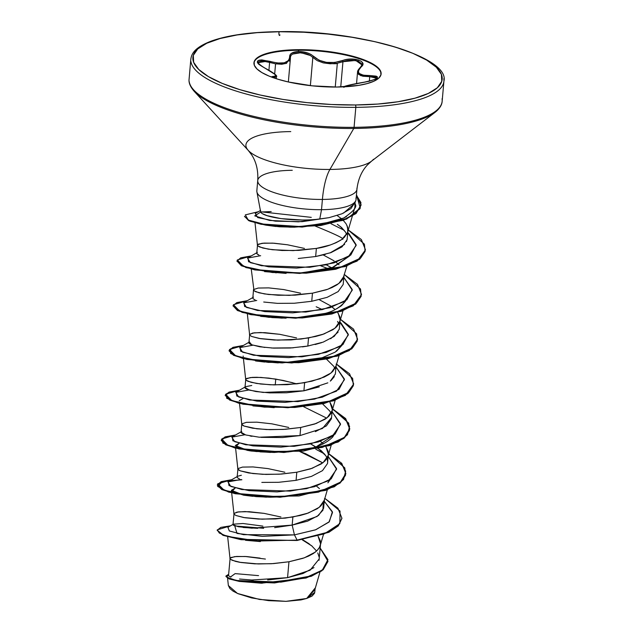<?xml version="1.0" encoding="UTF-8"?>
<svg xmlns="http://www.w3.org/2000/svg" width="633" height="633" viewBox="0 0 633 633"><rect width="100%" height="100%" fill="white"/><g stroke="black" fill="none" stroke-linecap="round" stroke-linejoin="round"><path stroke-width="0.95" d="M344.574 86.927L347.398 85.55L369.015 81.309L375.804 79.133L377.347 77.986L377.458 76.949L376.152 76.134L369.989 75.564A0.95 0.427 87.9 0 0 369.743 76.672L369.348 81.222L369.743 76.672L375.06 76.973L376.777 78.381M335.253 87.045L337.334 63.229L330.276 63.783L323.297 62.889L317.26 60.633L312.837 57.429L310.368 85.637L312.837 57.429L317.26 60.633L323.297 62.889C332.507 63.878 337.183 63.988 337.334 63.229L335.253 87.045M274.675 74.061L275.569 63.838L274.675 74.061M265.844 61.433L257.892 62.675L258.177 61.994L262.339 60.997L269.603 62.43L268.93 70.16L269.603 62.43L275.569 63.838L281.788 64.265L286.678 63.245M253.936 63.086A63.83 17.914 -175 0 1 298.167 50.252L298.214 49.675A63.83 17.914 -175 0 1 381.074 72.668A63.83 17.914 -175 0 1 336.851 87.037L358.571 85.392L367.259 83.564L374.04 81.151L378.653 78.255L380.908 74.971L380.734 71.434L378.13 67.778L373.201 64.139L366.127 60.673L357.186 57.492L346.726 54.731L322.877 50.869L310.407 49.92L286.765 50.142L276.494 51.313L267.806 53.14L261.025 55.554L256.412 58.458L254.157 61.741L254.331 65.278L256.935 68.934L261.872 72.566L268.938 76.039L277.879 79.212L288.347 81.974L312.188 85.835L336.851 87.037A63.83 17.914 -175 0 1 253.991 64.036A63.83 17.914 -175 0 1 298.214 49.675L298.167 50.252A63.83 17.914 5 0 0 254.355 61.646M344.906 86.784L344.866 86.65A0.95 0.95 121.9 0 0 344.399 86.808A0.95 0.95 -58.1 0 1 344.866 86.65C345.001 85.866 351.576 84.355 364.6 82.116L364.6 82.116C379.389 78.872 381.185 76.696 369.989 75.564L363.382 75.224L359.275 73.491L358.444 72.115L358.492 70.5L362.622 64.97L362.669 62.999L361.206 61.282L358.484 59.985L350.627 59.051L346.314 59.534L334.778 62.469L326.517 62.398L319.079 60.238L311.048 54.501L307.385 52.887L298.816 51.534L298.167 50.252L298.816 51.534L291.9 53.045L290.088 54.715L289.471 58.79L288.506 60.539L284.28 62.817L277.673 63.031L261.84 59.898L259.032 60.198L257.504 61.085L257.37 62.445L258.596 64.139L274.785 74.283L275.679 76.047L271.992 76.617L272.079 77.171M292.937 82.947L303.919 84.814L292.937 82.947M290.769 131.593A64.669 18.151 5 0 0 248.413 150.567A64.669 18.151 5 0 0 329.92 169.446L353.784 128.459A1.907 0.601 -90.5 0 0 354.069 127.328L355.817 107.349A1.907 0.601 -90.5 0 0 355.398 104.975A125.112 35.108 -175 0 1 198.746 69.488A125.112 35.108 -175 0 1 279.667 31.737A1.907 0.601 -90.5 0 0 279.477 31.65A1.907 0.601 89.5 0 1 279.667 31.737A125.112 35.108 -175 0 1 436.319 67.217A125.112 35.108 -175 0 1 355.398 104.975A1.907 0.601 89.5 0 1 355.817 107.349A127.019 35.646 5 0 0 443.82 78.769A127.019 35.646 -175 0 1 355.817 107.349L354.069 127.328A127.019 35.646 5 0 0 442.071 98.748A127.019 35.646 -175 0 1 354.069 127.328A1.907 0.601 89.5 0 1 353.784 128.459A126.458 35.488 5 0 0 438.938 108.567A126.458 35.488 -175 0 1 353.784 128.459L329.92 169.446A64.669 18.151 5 0 0 373.462 159.279A64.669 18.151 5 0 1 329.92 169.446A50.806 15.944 -90.5 0 0 322.411 199.442A49.793 13.973 -175 0 1 257.773 181.505A49.793 13.973 -175 0 1 292.272 170.301M262.853 213.867L267.079 215.655L280.949 218.614L301.83 219.975M256.935 190.185A49.793 13.973 5 0 0 321.517 209.689L322.411 199.442A49.793 13.973 -175 0 0 356.909 188.238A49.793 13.973 -175 0 1 322.411 199.442L321.517 209.689L319.76 219.034L321.517 209.689A49.793 13.973 -175 0 1 256.824 191.111M355.714 200.74A49.793 13.973 -175 0 1 321.517 209.689A49.793 13.973 5 0 0 355.912 198.01M298.246 258.486L315.661 256.523L331.012 252.591L342.026 246.862L347.074 239.772L347.976 230.467L347.462 232.754L341.915 239.377C334.002 244.148 325.489 247.163 316.373 248.421L315.661 256.523L316.373 248.421L298.95 250.383L282.096 250.494L268.337 249.157L259.728 247.005C257.607 245.897 256.879 245.153 257.552 244.789L262.094 243.278L272.625 243.127L287.509 244.781L304.433 248.413M340.269 226.392L345.428 231.979L346.662 234.439L345.428 231.979L341.551 227.5L337.342 224.327M337.16 215.521L341.749 218.947L337.16 215.521M346.979 225.395L347.976 230.467M260.092 558.116L246.688 556.557L236.544 556.447L230.918 557.515L230.04 558.353L230.515 559.319L235.405 561.352L239.685 562.286L258.248 563.948L273.496 563.599L288.957 561.764L287.564 577.668L288.957 561.764L302.803 558.353L308.587 556.091L313.375 553.487L317.03 550.591L319.436 547.45L320.527 544.119L320.274 540.669L318.098 536.293L320.559 543.81L320.385 544.966C320.282 546.793 318.605 549.167 315.353 552.071L304.331 557.823L288.957 561.764L271.541 563.726L254.68 563.829L240.92 562.492L232.319 560.34C230.198 559.232 229.47 558.496 230.135 558.132L234.677 556.621L245.208 556.47L265.409 559.066M309.292 543.913L302.637 539.688L311.681 545.796L316.579 551.019M324.302 500.205L319.269 507.31L308.247 513.054L292.873 517.003L275.458 518.957L258.596 519.068L244.836 517.731L236.236 515.579C234.115 514.471 233.387 513.735 234.052 513.371L238.594 511.86L249.125 511.701L264.008 513.355L280.941 516.987M267.656 579.978L287.564 577.668L302.954 573.522L313.984 567.579M319.04 560.284L320.488 544.665M274.643 527.653L292.169 525.105L292.873 517.003L292.169 525.105L307.575 521.149L318.573 515.397L323.59 508.299L324.405 499.896M235.595 448.164L237.866 469.045L240.152 470.817L252.86 473.539L266.082 474.426L281.329 474.077L296.79 472.234L296.086 480.336L296.79 472.234L310.637 468.831L321.208 463.957L324.864 461.061L327.269 457.92L328.361 454.589L328.108 451.139L325.932 446.771L328.392 454.28L328.218 455.436L323.186 462.549L312.164 468.293L296.79 472.234L279.375 474.196L262.513 474.307L248.753 472.97L240.152 470.817C238.032 469.71 237.304 468.966 237.968 468.602L242.51 467.091L253.042 466.94L267.925 468.594L284.858 472.226M316.484 486.089L319.443 488.613L316.484 486.081M324.507 498.63L324.476 499.041M261.817 482.409L278.67 482.299L296.086 480.336L311.452 476.396L322.474 470.651L327.506 463.538L328.392 454.28M327.087 458.245L325.805 455.728L317.687 447.982L310.613 443.875L321.018 450.482L325.544 455.325M239.511 403.395L241.782 424.276L244.069 426.056L256.776 428.778L269.99 429.665L285.246 429.316L300.707 427.473L300.002 435.575L300.707 427.473L314.554 424.063L325.125 419.196L328.78 416.3L331.186 413.159L332.278 409.828L332.024 406.378L329.848 402.002L332.309 409.519L332.127 410.675L327.103 417.78L316.081 423.532L300.707 427.473L283.291 429.435L266.43 429.546L252.67 428.209L244.069 426.056C241.948 424.941 241.22 424.205 241.885 423.841L246.427 422.33L256.958 422.179L271.842 423.833L288.767 427.465M320.401 441.32L323.36 443.852L320.401 441.32M315.384 431.635L326.399 425.874L331.423 418.777L332.309 409.519M330.624 412.581L329.73 410.967L322.529 403.862M336.044 365.914L331.019 373.019L319.997 378.771L304.623 382.712L287.2 384.674L270.346 384.777L256.587 383.448L247.986 381.295C245.865 380.18 245.137 379.444 245.802 379.08L250.344 377.569L260.875 377.418L275.759 379.072L275.244 384.927L275.759 379.072L292.683 382.704M245.09 387.182C244.504 387.649 245.232 388.393 247.266 389.39L255.867 391.542L269.626 392.879L286.496 392.776L303.911 390.814L304.623 382.712L303.911 390.814L319.285 386.874M330.299 381.129L335.34 374.024L336.155 365.613M333.654 366.214L326.446 359.101M338.275 313.343L340.143 319.989L339.961 321.153L334.936 328.258L323.914 334.01L308.54 337.951L291.117 339.913L274.263 340.016L260.503 338.679L251.902 336.527C249.774 335.419 249.054 334.683 249.719 334.319L254.26 332.808L264.792 332.649L279.675 334.303L296.6 337.943M336.25 364.347L336.226 364.758M249.006 342.421C248.421 342.888 249.149 343.624 251.19 344.637L259.807 346.789L273.567 348.118L290.42 348.008L307.828 346.053L308.54 337.951L307.828 346.053L323.202 342.113L334.224 336.36L339.256 329.247L340.143 319.989M338.829 323.961L337.555 321.437M322.363 309.584L316.168 306.76M343.877 276.384L338.853 283.497L327.831 289.241L312.457 293.19L295.033 295.144L278.18 295.255L264.42 293.918L255.811 291.766C253.691 290.658 252.971 289.922 253.635 289.558L258.177 288.047L268.709 287.888L283.592 289.542L300.517 293.174M319.293 299.702L330.157 305.597L335.11 309.561L332.151 307.037M263.716 302.02L277.46 303.357L294.313 303.247L311.745 301.284L312.457 293.19L311.745 301.284L327.126 297.344L338.149 291.591L343.173 284.494L343.988 276.083M331.518 267.743L326.272 264.823L331.518 267.743M323.21 254.941L334.074 260.836M336.068 262.268L339.027 264.8L336.068 262.268M344.083 274.817L344.059 275.228M228.648 575.073C228.038 575.444 228.79 576.117 230.895 577.074M239.535 579.021L253.295 580.144M228.553 575.334L230.135 558.132M233.094 524.385C232.485 524.686 233.229 525.232 235.318 526.015M243.151 527.487L257.758 528.333M232.991 524.607L234.052 513.371M237.264 476.704C236.607 477.084 237.328 477.828 239.44 478.92M237.153 477.013L237.968 468.602M241.173 431.951C240.524 432.339 241.26 433.075 243.365 434.159L244.393 434.555M250.051 435.971L251.974 436.311M261.049 437.363L282.571 437.538L300.002 435.575L259.253 437.213L245.691 434.958L241.07 432.22M244.987 387.491L245.802 379.08M248.904 342.73L249.719 334.319M252.923 297.66C252.298 298.072 253.026 298.816 255.107 299.876M256.84 252.891C256.183 253.271 256.903 254.007 259.016 255.107M256.737 253.2L257.552 244.789M262.173 583.215L238.958 581.355L262.212 583.215M227.564 578.182L228.371 585.557L237.454 593.445L259.514 599.459L285.966 601.35L306.689 598.462L314.838 589.734L319.95 572.129M260.487 210.275L260.78 212.063A44.452 12.478 -175 0 1 260.503 210.172M315.155 588.057L306.689 598.462L314.775 592.353L315.076 588.904M258.565 575.603A44.452 12.478 -175 0 0 258.304 575.611L235.128 573.617L230.539 576.94M251.079 580.057L287.564 577.668L310.091 570.222L319.238 558.892M319.206 557.262L317.774 552.941M234.732 525.817L237.019 533.453L262.323 536.365L294.44 534.877L297.106 540.107L257.544 541.033L227.223 536.357L219.311 533.049L217.277 529.845L230.531 525.817L220.806 527.4L217.206 530.209L223.299 535.027L241.308 539.34L297.075 540.479L241.276 539.712L223.267 535.399L217.206 530.209M320.187 548.091L327.957 559.627L322.316 570.127L305.082 577.937L280.902 582.123L236.299 580.493L226.567 577.122L228.64 574.337L225.941 576.006L229.344 578.602L239.622 581.086L274.58 582.574L311.301 575.927L323.218 569.384L327.957 561.281L320.187 548.091M327.941 561.463L323.178 569.763L311.27 576.299L274.548 582.946L239.591 581.466L229.312 578.973L225.91 576.378L229.193 578.926L239.139 581.387L261.263 583.199L306.071 578.024L321.77 570.887L327.941 561.463M263.66 528.278L235.294 525.999M217.198 530.391L222.887 535.249L240.801 539.64L297.075 540.479L328.875 532.29L338.22 525.96L341.907 518.427L338.339 525.833L329.018 532.218L297.106 540.107L324.262 533.888L339.85 523.649L340.032 511.068L324.84 498.393L337.911 508.18L341.923 518.237L338.251 525.588L328.907 531.918L297.106 540.107L294.44 534.877L315.384 529.884L328.962 522.106L332.531 512.445L324.286 501.241M260.361 541.571L245.485 540.289M264.008 513.355L245.034 511.575L237.027 512.097L233.957 513.592L234.432 514.558L236.236 515.579L243.602 517.517L262.165 519.187L285.23 518.118L300.105 515.491L306.72 513.592L317.291 508.726L320.947 505.822L324.159 500.735L327.34 489.792M296.742 383.851L283.18 380.441L268.74 378.091L256.784 377.284L252.211 377.395L246.585 378.463L245.707 379.302L246.182 380.267L251.072 382.3L260.693 384.017L273.907 384.896L296.98 383.827L311.855 381.201L324.254 377.039L329.041 374.435L332.697 371.539L335.909 366.452L339.09 355.509M279.675 334.303L260.701 332.523L252.686 333.045L249.624 334.541L250.098 335.506L251.902 336.527L259.261 338.473L277.824 340.135L300.897 339.066L315.772 336.44L322.379 334.541L332.958 329.674L336.614 326.778L339.019 323.637L340.111 320.306L339.858 316.856L337.682 312.48M251.261 269.112L254.007 290.745L258.905 292.778L268.527 294.487L289.226 295.374L312.457 293.19L326.296 289.779L332.088 287.509L336.875 284.905L340.53 282.009L342.936 278.868L346.924 265.979M287.509 244.781L274.097 243.214L263.961 243.112L258.335 244.172L257.457 245.018L257.924 245.984L262.814 248.017L272.443 249.726L293.142 250.613L316.373 248.421L330.212 245.011L335.996 242.748L340.791 240.144L344.447 237.248L347.659 232.161L347.691 227.326L346.101 223.821L343.26 220.347M355.002 202.631L354.876 207.315L352.423 215.766M346.441 216.541L343.798 217.981L316.737 225.49L293.878 227.192M275.909 226.503L265.591 225.095M315.155 226.028C335.466 234.305 344.637 238.736 342.675 239.314C344.534 238.673 335.363 234.25 315.155 226.028M349.693 255.874L332.547 267.403L301.253 273.005C313.596 272.214 324.444 270.196 333.797 266.968L349.693 255.874M286.1 273.393L264.539 271.604M296.758 317.806L322.308 314.031C331.977 312.243 339.731 307.915 345.563 301.039L341.472 305.684L336.724 308.754M282.263 318.154L260.63 316.365M256.816 361.142L282.176 362.931L322.118 357.764L335.189 352.13L341.86 345.396L336.487 351.252M278.298 362.915L256.745 361.134M243.294 356.458L243.143 356.047M239.227 400.776L243.08 398.489M270.489 452.445L251.396 451.036L274.35 452.46L304.489 449.667C316.54 447.737 325.9 443.575 332.562 437.181L334.026 434.918L316.658 446.534M247.74 450.451L235.31 445.529L239.147 443.25L235.943 446.55L247.558 450.419L256.523 451.551L234.756 447.95L222.753 443.005L222.816 438.313L234.875 435.393L224.897 437.308L221.234 440.394L225.696 444.809L239.139 448.971L283.908 452.492L329.595 445.616L344.067 438.258L349.725 429.087L345.634 418.943L332.341 409.076L344.328 417.558L349.59 426.365L347.47 434.752L338.188 442.024L303.128 451.171L256.523 451.551M299.797 451.527L305.707 453.719L322.767 462.873L299.789 451.527M330.109 479.687L327.886 482.821M281.099 496.858L270.172 497.221M243.808 495.212L231.393 490.298L235.239 488.011L232.018 491.319L243.665 495.188L266.406 497.198M260.392 541.571L245.454 540.289M248.413 150.567A64.669 18.151 5 0 0 329.92 169.446A50.806 15.944 89.5 0 0 322.411 199.442A49.793 13.973 -175 0 1 257.773 181.505M329.105 217.649L319.76 219.034L329.065 217.657L341.962 213.788L350.911 208.597L355.01 202.346M354.662 203.525L343.521 213.115M260.4 210.528L255.273 213.448L257.718 217.586L275.434 221.17L302.202 221.661L329.065 217.657L298.483 221.835L269.587 220.434L254.743 215.869L260.741 212.015L271.193 211.572M331.012 223.742L344.21 230.285L331.012 223.742M257.417 252.385L247.914 257.845L248.579 261.745L261.421 265.718L309.735 267.292L334.034 262.893L350.785 255.036L356.142 244.742L348.918 233.609L347.778 232.699L356.181 245.406L348.205 256.879L326.177 264.847L296.703 268.091L268.637 266.833L250.431 262.679L247.511 258.098L260.661 255.7M320.812 265.852L328.226 268.732L320.812 265.852M343.861 277.468L352.264 290.167L344.289 301.64L322.26 309.608L292.786 312.852L264.721 311.602L246.514 307.44L243.594 302.867L256.745 300.461M339.945 322.229L348.348 334.928L340.372 346.401L318.344 354.369L288.87 357.613L260.804 356.363L242.597 352.209L239.678 347.628L252.828 345.222M336.028 366.99L344.431 379.697L336.455 391.17L314.427 399.13L284.945 402.374L256.887 401.124L238.681 396.97L235.761 392.389L248.911 389.991M332.119 411.751L340.514 424.458L332.539 435.931L310.51 443.891L281.036 447.135L252.971 445.885L234.764 441.731L231.844 437.15L244.995 434.752M315.788 449.216L324.492 453.924L315.788 449.216M328.203 456.512L336.598 469.219L328.622 480.692L306.601 488.66L277.119 491.904L249.062 490.654L230.847 486.492L227.927 481.911L241.078 479.513L228.331 481.658L228.996 485.558L241.838 489.531L290.159 491.105L314.459 486.706L331.209 478.841L336.558 468.555L328.203 456.48M324.286 501.281L332.38 511.749L329.35 521.703L315.788 529.742L294.44 534.877L243.444 534.663L229.352 530.976L227.904 527.344L233.348 524.179L242.977 523.499L262.893 526.118M231.718 479.719L217.736 483.778L224.058 490.179L248.761 495.52L283.964 496.755L318.415 492.15L341.092 481.863L345.547 475.161L344.795 467.906L328.424 453.45L341.741 463.324L345.84 473.484L340.174 482.655L325.71 490.005L280.023 496.881L235.262 493.36L221.811 489.198L217.348 484.783L221.21 481.626L231.718 479.719M235.634 434.958L221.653 439.017L227.975 445.418L252.67 450.759L287.873 451.994L322.332 447.381L345.009 437.102L349.463 430.4L348.712 423.145L332.341 408.689L345.658 418.563L349.756 428.715L344.099 437.886L329.627 445.244L283.94 452.12L239.171 448.599L225.728 444.437L221.265 440.022L225.126 436.865L235.634 434.958M239.551 390.189L225.57 394.256L231.892 400.657L256.587 405.998L291.789 407.225L326.248 402.62L348.925 392.341L353.372 385.639L352.621 378.376L336.258 363.92L349.574 373.794L353.673 383.938L348.023 393.117L333.567 400.475L287.888 407.359L243.112 403.838L229.652 399.676L225.182 395.261L229.035 392.104L239.551 390.189M243.468 345.428L229.494 349.487L235.753 355.873L260.345 361.214L295.469 362.472L329.912 357.922L352.708 347.699L357.249 341.029L356.616 333.789L340.507 319.341L353.57 329.128L357.59 339.177L351.94 348.348L337.484 355.706L291.813 362.598L247.036 359.077L233.569 354.923L229.099 350.5L232.952 347.343L243.468 345.428M247.376 300.667L233.411 304.718L239.67 311.112L264.27 316.453L299.385 317.711L333.828 313.161L356.616 302.938L361.166 296.26L360.533 289.028L344.423 274.58L357.495 284.367L361.506 294.424L355.849 303.595L341.385 310.953L295.706 317.837L250.937 314.316L237.486 310.154L233.015 305.739L236.869 302.582L247.376 300.667M251.301 255.906L237.32 259.965L243.618 266.358L268.257 271.699L303.413 272.95L337.864 268.368L360.604 258.122L365.106 251.428L364.418 244.18L348.008 229.763L361.372 239.567L365.423 249.671L359.758 258.842L345.286 266.192L299.607 273.068L254.838 269.547L241.395 265.385L236.932 260.97L240.793 257.813L251.301 255.906M258.335 211.707L245.327 214.888L248.263 220.055L266.034 224.786L293.625 226.836L323.526 224.739L347.81 218.163L360.232 207.98L356.45 194.814L361.095 204.776L356.118 213.147L343.292 219.975L302.218 226.701L261.207 223.94L248.698 220.268L244.504 216.288L248.666 220.64L261.176 224.311L302.186 227.073L343.26 220.347L356.078 213.519L361.063 205.147L356.419 195.186L360.937 202.592L360.035 208.708L346.56 219.065L320.828 225.498L289.867 227.16L266.754 225.277L249.932 221.186L244.496 216.478M328.424 453.837L340.427 462.335L345.673 471.15L343.529 479.545L334.208 486.824L299.045 495.955L256.001 496.612L228.679 492.118L217.633 486.421L222.468 481.586L241.885 479.759L224.003 481.191L217.317 485.155L221.779 489.578L235.231 493.74L279.992 497.261L325.679 490.377L340.143 483.026L345.824 473.666M225.182 395.261L229.621 400.056L243.08 404.218L287.857 407.731L333.536 400.847L347.992 393.489L353.657 384.128L345.42 395.348L324.183 403.49L294.851 407.446L264.262 407.122L238.649 403.181L226.669 398.236L226.741 393.544L238.791 390.632L228.996 392.476L225.174 395.451M242.708 345.863L232.722 347.786L229.067 350.872L233.537 355.295L247.005 359.457L291.773 362.97L337.452 356.086L351.908 348.728L357.574 339.367L349.329 350.587L328.092 358.729L298.768 362.685L268.178 362.361L242.748 358.46L230.626 353.515L230.634 348.799L242.708 345.863M233.015 305.739L237.454 310.526L250.905 314.688L295.674 318.209L341.353 311.325L355.817 303.967L361.483 294.614L353.19 305.866L331.819 314.008L302.36 317.94L268.732 317.307L242.099 312.37L233.007 305.921M236.932 260.97L241.363 265.757L254.806 269.919L299.567 273.448L345.254 266.564L359.726 259.214L365.391 250.043L357.099 261.105L335.735 269.247L306.285 273.179L272.388 272.514L245.936 267.585L236.924 261.16M249.03 450.672L251.396 451.036M326.683 418.112L303.713 406.766M252.923 405.911L274.208 407.676M253.596 314.846L268.732 317.307M260.749 316.381L282.081 318.146M264.689 271.62L285.981 273.385M259.308 223.544L265.369 225.047M265.631 225.103L279.43 226.788L294.622 227.184L331.304 222.555L343.798 217.981C353.523 211.327 357.336 206.769 355.248 204.317L354.971 202.513M261.753 211.897L311.278 217.364M323.21 503.132L322.949 510.174L317.101 516.481L292.169 525.105L294.44 534.877L292.169 525.105L251.887 528.183L238.166 526.711L232.999 524.702M241.759 431.437L232.256 436.889L232.912 440.797L245.754 444.77L294.068 446.344L318.367 441.945L335.126 434.08L340.475 423.786L332.119 411.719M251.752 385.481L245.675 386.676L236.172 392.128L236.821 396.029L249.655 400.001L297.969 401.583L322.268 397.184L339.035 389.327L344.392 379.032L336.036 366.958M249.592 341.907L240.089 347.359L240.738 351.268L253.564 355.24L301.87 356.822L326.177 352.423L342.944 344.566L348.308 334.279L341.092 323.147L339.953 322.197M253.509 297.146L243.998 302.606L244.654 306.507L257.496 310.479L305.802 312.053L330.109 307.654L346.868 299.797L352.225 289.51L343.869 277.428M319.76 219.034C292.406 222.246 262.331 216.787 260.78 212.063L260.424 211.082M347.216 239.037L346.441 241.616M344.637 244.378L330.046 252.931M325.489 254.339L315.661 256.523M258.786 255.004L256.792 253.54M253.619 299.093L253.026 298.554M338.125 332.072L330.663 338.734M321.604 342.667L315.115 344.526M307.828 346.053L302.463 346.876M293.245 347.826L271.597 348.023M264.808 347.462L251.799 344.874L249.37 342.049M334.034 366.855L334.912 368.723M335.53 372.726L335.292 374.214M334.335 376.595L330.964 380.583M327.847 382.846L303.911 390.814L263.138 392.444L249.584 390.189L244.987 387.451M331.613 417.464L322.482 428.462L300.002 435.575M327.039 458.134L327.696 462.304M238.768 478.619L237.272 477.472M228.331 481.658L237.842 476.198L241.355 475.256M353.784 128.459A126.458 35.488 -175 0 1 194.402 91.532A126.458 35.488 5 0 0 353.784 128.459M354.069 127.328A127.019 35.646 -175 0 1 189.18 81.562A127.019 35.646 5 0 0 354.069 127.328M355.817 107.349A127.019 35.646 -175 0 1 190.929 61.583A127.019 35.646 5 0 0 355.817 107.349M279.477 31.65A1.907 0.601 -90.5 0 0 278.963 34.301A1.907 0.601 -90.5 0 0 279.944 34.894M355.398 104.975L331.494 104.492L307.06 102.617L283.022 99.428L260.313 95.045L239.804 89.641L222.278 83.414L208.415 76.609L198.746 69.488L193.643 62.319L193.302 55.388L197.733 48.947L206.762 43.258L220.055 38.534L237.09 34.957L257.22 32.655L279.667 31.737L303.571 32.22L328.005 34.087L352.043 37.276L374.752 41.659L395.261 47.064L412.787 53.291L426.65 60.095L436.319 67.217L441.423 74.385L441.763 81.317L437.34 87.758L428.304 93.447L415.011 98.17L397.975 101.755L377.846 104.049L355.398 104.975M228.363 585.517L229.945 588.611L233.166 591.198L238.008 593.683L251.633 597.932L268.598 600.646L286.061 601.35L300.999 599.918L306.689 598.462L312.014 596.112L314.577 593.232M302.139 539.767L311.966 546.034M381.019 73.254A63.83 17.914 5 0 0 298.167 50.252A63.83 17.914 -175 0 1 381.082 74.211M275.569 63.83L286.037 63.498L290.397 58.711L289.471 61.148M290.365 57.097L290.381 57.492A0.95 0.823 -6.2 0 1 290.381 57.658L290.808 55.664L292.509 54.058L298.966 52.618L306.934 53.924L310.336 55.475L312.837 57.429A0.95 0.688 -44.1 0 1 313.739 56.551A0.95 0.688 135.9 0 0 312.837 57.429M272.752 77.606L273.923 77.582A0.95 0.855 -87.5 0 0 273.377 76.482C278.14 76.356 275.173 73.483 264.475 67.873L264.475 67.873C253.793 61.005 255.597 58.822 269.887 61.33L269.603 62.43L269.887 61.33C282.437 64.74 289.02 63.221 289.637 56.788A0.95 0.823 -6.2 0 1 290.373 57.484A0.95 0.823 173.8 0 0 289.637 56.788C289.621 53.544 292.683 51.795 298.816 51.534C305.241 51.669 310.217 53.338 313.739 56.551C321.263 62.896 330.806 64.257 342.374 60.626A0.95 0.459 -110.8 0 1 342.951 61.718L355.706 60.436L361.997 64.914L360.581 67.09A0.95 0.728 49.1 0 1 361.079 66.956A0.95 0.728 -130.9 0 0 360.581 67.09C358.436 69.361 357.431 70.967 357.566 71.925L360.715 75.659L369.743 76.672A0.95 0.427 -92.1 0 1 369.989 75.564C358.769 75.604 355.801 72.732 361.079 66.956C368.548 61.536 352.985 56.266 342.374 60.626A0.95 0.459 69.2 0 1 342.951 61.718L340.744 86.958L342.951 61.718L337.334 63.229L346.639 60.633L350.698 60.143L358.136 61.037L361.886 63.933L361.989 65.001M343.877 87.394C343.774 86.325 344.36 86.112 356.49 83.532L364.6 82.1C374.483 79.798 378.55 78.508 376.801 78.231L369.743 76.672L362.82 76.229L358.523 74.377L357.685 71.268M273.923 77.582L276.415 76.799L273.923 77.582A0.95 0.855 92.5 0 0 273.377 76.482L272.309 77.353M292.414 54.122L300.92 52.689L310.407 55.514M290.381 57.658A0.95 0.823 173.8 0 0 290.373 57.484L290.397 58.711M253.896 63.371L253.952 62.794M356.047 199.45L356.941 189.212C358.112 179.258 361.601 171.179 367.393 164.976L371.492 161.193L435.085 112.318C439.658 108.607 442.016 104.912 442.158 101.225L443.907 81.246C450.387 57.136 358.935 29.949 279.493 31.65C250.668 32.006 227.912 35.155 211.232 41.105C193.112 48.068 191.514 54.826 190.842 59.106L189.093 79.085C188.594 82.741 190.28 86.792 194.133 91.239L248.271 150.417L251.657 154.848C256.286 161.969 258.311 170.53 257.742 180.532L256.84 190.77M260.543 211.256L256.903 191.878M241.07 432.252L241.782 424.15M252.82 297.969L253.524 289.859M230.032 558.567L227.674 536.871M320.243 545.504L323.423 534.561M233.949 513.806L231.393 490.298M328.076 455.974L331.257 445.031M331.993 411.213L335.174 400.27M245.699 379.515L243.428 358.634M249.616 334.754L247.345 313.873M339.826 321.683L343.007 310.748M257.449 245.224L255.012 222.871M347.659 232.161L352.296 216.193M354.646 203.581L355.793 200.526M243.665 495.188L252.899 496.343M270.441 497.221L256.001 496.612M274.35 452.46L260.139 451.867M264.768 407.161L264.262 407.122M255.439 360.905L264.673 362.052M268.716 362.4L268.178 362.361M286.108 318.17L271.699 317.568M276.265 272.855L275.632 272.799M265.401 225.055L266.754 225.277M294.622 227.184L289.867 227.16M348.918 233.609L347.786 232.667M312.211 546.239L311.681 545.796M381.066 74.496L381.113 73.919M288.355 81.974L290.389 58.766M356.553 83.516L357.558 71.964M276.249 78.698L276.415 76.815M303.951 84.822L292.881 82.939M276.415 76.799C277.927 76.007 273.978 73.04 264.562 67.873C255.044 62.485 258.913 63.197 257.892 62.667"/></g></svg>
